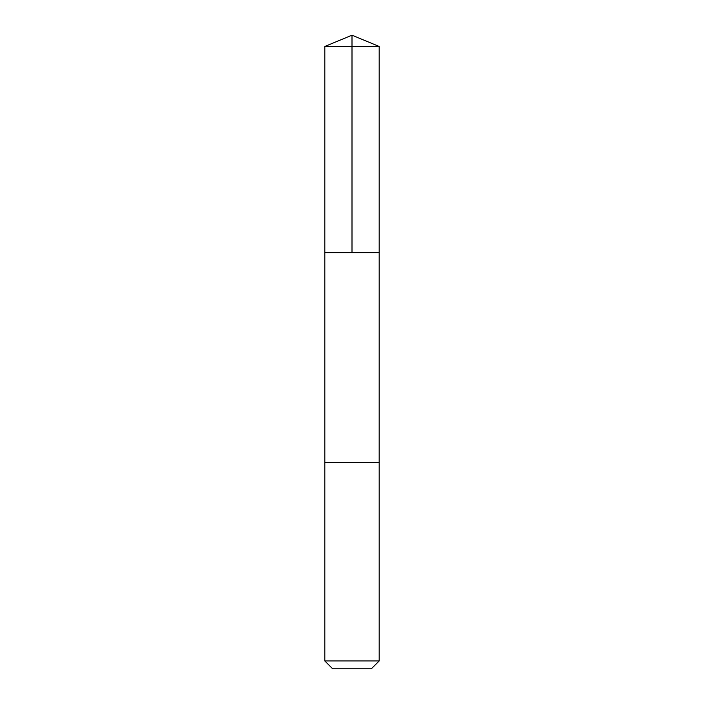 <?xml version="1.0" encoding="UTF-8"?>
<svg xmlns="http://www.w3.org/2000/svg" width="704" height="704" viewBox="0 0 704 704"><rect width="100%" height="100%" fill="white"/><g stroke="black" fill="none" stroke-linecap="round" stroke-linejoin="round"><path stroke-width="1.06" d="M324.817 252.648L379.183 252.648L379.183 46.455L324.817 46.455L324.817 252.648L379.183 252.648L379.174 462.598L324.826 462.598L324.817 252.648M376.033 462.598L324.817 462.598L324.817 660.95L379.183 660.95L379.183 462.598L376.033 462.598M379.183 660.95L371.334 668.8L332.666 668.8L324.817 660.95M324.817 46.455L352 35.2L352 252.648M352 35.2L379.183 46.455"/></g></svg>
